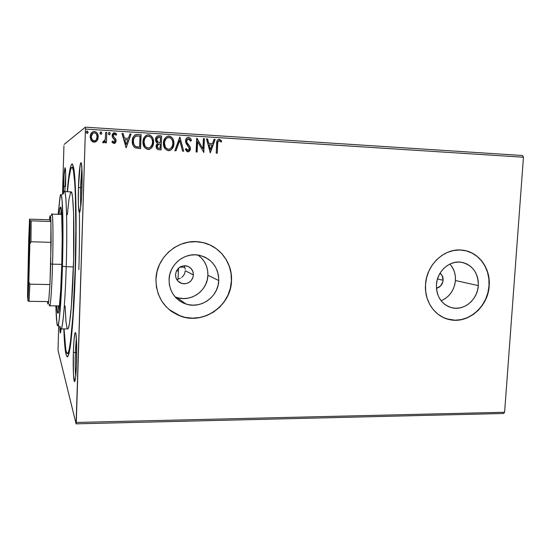 <?xml version="1.0" encoding="UTF-8"?>
<svg xmlns="http://www.w3.org/2000/svg" width="551" height="551" viewBox="0 0 551 551"><rect width="100%" height="100%" fill="white"/><g stroke="black" fill="none" stroke-linecap="round" stroke-linejoin="round"><path stroke-width="0.83" d="M75.391 269.838C74.199 309.566 71.506 343.383 69.082 353.081C66.526 361.732 64.77 353.673 63.806 328.913L64.825 345.966L66.203 355.106L67.312 356.952L67.911 356.483L69.846 349.217L71.816 333.224L73.614 309.504L75.68 259.287L76.004 209.428L75.329 186.197L74.116 170.81L72.518 164.17L71.94 163.902L70.735 166.133L68.909 175.762L67.194 191.714C69.385 167.029 71.534 159.067 73.655 167.835C75.935 178.855 76.858 223.589 75.391 269.838M65.066 186.458L64.956 191.617L65.066 186.458L65.569 186.479L65.066 186.458L65.686 174.474L65.066 186.458L63.551 186.383L65.066 186.458M65.562 186.534L65.659 173.048L65.087 167.69L64.012 176.162L63.42 193.69L63.551 186.383C64.04 173 64.632 166.953 65.335 168.241C65.727 171.037 65.81 177.133 65.562 186.534M80.446 187.609L80.666 207.458L80.446 187.609L81.982 187.677L80.446 187.609L81.892 167.855L80.446 187.609L78.428 187.512L80.446 187.609M81.982 187.781C81.569 199.297 80.928 207.1 80.047 211.205C78.745 216.853 77.898 203.533 78.428 187.512L78.394 204.758L79.385 212.445L80.508 208.677L81.534 197.527L81.989 169.77L81.259 163.082L80.921 162.71L80.184 164.811L78.428 187.512C78.883 171.519 80.542 158.233 81.5 164.033C82.127 168.275 82.292 176.189 81.982 187.781M75.342 352.626C75.067 362.648 75.191 370.554 75.701 376.347C75.191 370.554 75.067 362.648 75.342 352.626L76.734 352.626L75.342 352.626L76.348 337.639L75.342 352.626L73.366 352.282L75.342 352.626M76.568 361.89C76.258 371.009 75.776 377.153 75.115 380.335C73.786 386.63 72.787 369.418 73.366 352.282L73.441 373.991L74.509 381.554L75.542 377.724L76.389 366.608L76.617 343.046L75.976 334.126L75.342 332.501L74.998 333.093L74.027 339.967L73.366 352.282C73.972 336.819 74.812 330.628 75.9 333.706C76.685 338.872 76.906 348.266 76.568 361.89M59.839 328.003L60.431 333.011L61.113 328.899L60.644 332.501C60.217 333.94 59.928 331.86 59.783 326.275M176.733 279.509L178.007 279.474L178.428 270.92L176.472 270.872L178.428 270.92L178.538 268.123L178.428 270.92M193.422 274.977C192.23 281.485 188.401 284.33 181.926 283.51C177.759 282.057 175.624 279.088 175.521 274.598L176.348 271.14L178.414 268.234L181.41 266.333L184.874 265.727L188.27 266.498L191.08 268.53L192.891 271.505L193.422 274.977L192.602 278.413L190.55 281.306L187.567 283.207L184.124 283.834L180.721 283.083L177.89 281.065L176.065 278.083L175.521 274.598C176.63 268.254 180.342 265.368 186.644 265.947C191.045 267.311 193.305 270.321 193.422 274.977L185.308 270.741L193.422 274.977M184.613 273.785L185.308 270.741L184.613 273.785L182.884 276.395L184.613 273.785M181.706 277.428L182.884 276.395L181.706 277.428M178.035 278.999L180.363 278.234L178.035 278.999M443.1 280.252C442.536 284.55 440.318 287.236 436.44 288.297L440.49 286.093L442.846 281.871L443.1 280.252L437.494 278.971L443.1 280.252L442.129 275.596L440.077 273.158C442.212 274.901 443.218 277.27 443.1 280.252M175.025 296.824L176.85 297.485C191.101 302.458 207.686 290.48 207.892 275.28L218.747 280.535C218.513 296.59 201.032 309.269 186.011 304.049C174.97 299.827 169.322 291.665 169.061 279.564L169.749 274.618L171.375 269.887L173.882 265.548L177.167 261.773L181.1 258.708L185.529 256.484L190.281 255.161L195.164 254.81L199.992 255.43L204.579 256.993L208.753 259.431L212.349 262.655L215.234 266.532L217.308 270.92L218.492 275.645L218.747 280.535L218.058 285.397L216.453 290.053L214.002 294.33L210.785 298.07L206.928 301.121L202.568 303.381L197.878 304.744L193.029 305.171L188.208 304.627L183.6 303.146L179.378 300.763L175.707 297.574L172.745 293.704L170.596 289.296L169.35 284.516L169.061 279.564C169.26 264.439 184.75 252.021 199.131 255.244C211.853 258.77 218.389 267.201 218.747 280.535L207.892 275.28C208.016 266.822 204.738 260.079 198.057 255.065M441.082 300.743C449.526 297.003 454.3 290.253 455.415 280.514L478.309 285.611C477.676 299.283 464.596 310.661 452.502 307.899C441.84 304.855 436.482 297.147 436.426 284.791L437.136 280.259L438.637 275.913L440.869 271.932L443.734 268.468L447.137 265.651L450.932 263.598L454.974 262.379L459.1 262.049L463.157 262.607L466.986 264.025L470.437 266.257L473.392 269.212L475.727 272.766L477.359 276.788L478.234 281.127L478.309 285.611L477.6 290.081L476.126 294.358L473.936 298.291L471.119 301.728L467.778 304.531L464.045 306.604L460.044 307.864L455.946 308.257L451.889 307.768L448.039 306.411L444.547 304.228L441.544 301.307L439.147 297.76L437.453 293.717L436.537 289.337L436.426 284.791C437.012 271.533 449.299 260.32 461.029 262.2C472.496 264.845 478.254 272.655 478.309 285.611L455.415 280.514C455.746 274.067 453.907 268.585 449.912 264.053M446.792 318.891L449.299 319.552C467.827 324.105 488.014 306.749 489.006 285.824L489.192 285.859C488.2 306.797 467.999 324.16 449.471 319.608C434.966 316.742 424.201 301.252 425.51 284.619L425.689 291.555L427.101 298.229L429.697 304.379L433.362 309.772L437.949 314.201L443.279 317.493L449.141 319.539L455.305 320.255L461.531 319.635L467.585 317.7L473.247 314.545L478.302 310.275L482.559 305.068L485.872 299.11L488.11 292.629L489.192 285.859L489.074 279.061L487.766 272.49L485.307 266.381L481.781 260.974L477.318 256.47L472.083 253.061L466.27 250.87L460.106 249.996L453.817 250.478L447.66 252.31L441.868 255.43L436.667 259.707L432.28 264.99L428.878 271.064L426.591 277.697L425.51 284.619C426.378 264.618 444.747 247.633 462.434 250.161C478.543 251.69 490.748 268.254 489.192 285.859L489.006 285.824C490.507 268.64 478.943 252.372 463.322 250.278M169.143 309.607L180.618 316.122C203.656 324.911 231.041 305.543 231.406 280.783L231.503 280.824C231.138 305.591 203.739 324.973 180.694 316.184C164.563 309.552 156.319 297.271 155.961 279.35L156.408 286.913L158.323 294.193L161.622 300.908L166.161 306.79L171.767 311.618L178.207 315.213L185.226 317.445L192.554 318.23L199.917 317.562L207.024 315.461L213.616 312.024L219.456 307.389L224.319 301.721L228.024 295.24L230.456 288.187L231.503 280.824L231.131 273.42L229.354 266.257L226.227 259.597L221.867 253.694L216.426 248.783L210.11 245.043L203.147 242.64L195.805 241.669L188.359 242.178L181.114 244.155L174.35 247.537L168.331 252.2L163.31 257.951L159.48 264.57L156.994 271.801L155.961 279.35C156.25 256.732 179.027 237.97 200.598 242.13C218.864 244.823 232.66 262.386 231.503 280.824L231.406 280.783C232.37 264.232 221.481 248.143 205.709 243.342M176.472 298.353L176.575 297.395L176.472 298.353M58.034 350.346L76.093 423.843L503.538 413.491L76.093 423.843L58.034 350.346L58.695 325.2L58.034 350.346M85.446 129.072L523.45 157.228L504.606 412.258L76.286 422.452L85.446 129.072L76.093 423.843L76.286 422.452L504.606 412.258L503.538 413.491L504.606 412.258L523.45 157.228L85.446 129.072L85.35 127.157L64.04 144.486L85.35 127.157L85.446 129.072M96.391 132.426L94.304 131.544C96.983 132.336 98.271 134.203 98.147 137.144L98.223 137.103C98.34 134.162 97.059 132.295 94.373 131.496L92.32 132.047L93.725 131.517C91.404 132.316 90.219 134.01 90.178 136.6L91.129 140.367L94.028 142.254L97.038 140.719L97.913 139.01L98.195 136.173L97.362 133.514L96.129 132.102L94.373 131.496L92.589 131.882L90.653 134.258L90.178 137.089L90.881 139.933L92.348 141.69L94.917 142.192L97.038 140.719L96.163 141.6M106.77 132.467L105.675 132.398L105.275 139.431L104.311 141.318L103.168 141.352L102.61 142.42L103.202 142.785L104.311 142.571L105.386 141.235L105.331 142.757L106.419 142.826L106.77 132.467L106.343 142.819L106.77 132.467L105.675 132.398L105.275 139.431L102.61 142.42L103.643 142.819L105.386 141.235L105.331 142.757L106.419 142.826L106.77 132.467M113.94 143.46L115.545 142.654L116.089 140.471L115.558 138.838L113.423 136.641L113.299 135.064L114.58 134.058L116.034 135.243L116.681 134.32L115.786 133.266L114.505 132.784L113.024 133.342L112.156 135.105L112.411 137.247L115.001 140.615L114.153 142.172L112.569 141.015L111.901 141.869L112.755 142.902L114.209 143.46L116.096 140.877L115.806 139.265L113.423 136.641L113.196 135.636L114.367 134.065L116.034 135.243L116.681 134.32L114.147 132.791L112.108 135.622L112.411 137.247L114.787 139.913L115.014 140.863L114.057 142.186L112.569 141.015L111.901 141.869L113.94 143.46M137.867 134.451L134.912 135.009L133.321 136.82L132.398 139.734L132.502 143.694L133.211 145.726L134.912 147.675L140.581 148.674L141.097 134.658L136.655 134.465C133.686 135.394 132.226 137.564 132.288 140.966C132.033 143.832 132.998 146.125 135.195 147.847L140.581 148.674L141.097 134.658L140.471 148.667L140.987 134.699L137.867 134.451M161.601 135.959L157.159 136.173L155.988 137.474L155.465 139.548L155.912 141.724L157.496 143.246L156.202 145.299L156.443 148.116L157.82 149.521L161.057 149.886L161.601 135.959L160.933 149.879L161.601 135.959L158.357 135.787C156.491 136.255 155.527 137.502 155.465 139.548L157.496 143.246L156.098 146.132C156.036 148.322 157.049 149.535 159.122 149.769L161.057 149.886L161.601 135.959M179.936 137.13L174.86 150.705L175.996 150.774L179.716 140.471L182.581 151.167L183.71 151.229L179.764 137.116L174.86 150.705L175.996 150.774L179.716 140.471L182.581 151.167L183.71 151.229L179.936 137.13M203.388 138.625L202.947 148.853L196.693 138.198L196.115 151.966L197.148 152.028L197.582 141.765L203.822 152.427L204.414 138.687L203.388 138.625L202.947 148.853L196.927 138.211L196.115 151.966L197.148 152.028L197.582 141.765L203.822 152.427L204.414 138.687L203.388 138.625M217.666 144.128L217.872 142.027L218.547 140.898L219.739 140.836L221.144 142.041L221.709 141.022L219.284 139.286L217.9 139.692L217.053 140.911L216.247 153.164L217.266 153.226L217.666 144.128C217.452 142.537 217.927 141.393 219.084 140.691L221.144 142.041L221.709 141.022L218.933 139.286C217.142 140.099 216.385 141.648 216.653 143.928L216.247 153.164L217.266 153.226L217.666 144.128M210.303 152.813L215.152 139.369L214.043 139.3L212.486 143.611L208.753 143.377L207.575 138.886L206.46 138.818L210.303 152.813L215.152 139.369L214.043 139.3L212.486 143.611L208.753 143.377L207.575 138.886L206.46 138.818L210.303 152.813M190.488 138.818L189.441 137.702L187.884 137.364L186.775 137.97L185.749 139.596L185.535 141.531L186.086 143.384L189.33 148.274L188.972 149.913L188.228 150.402L187.306 150.203L186.19 148.543L185.343 149.342L186.982 151.566L188.125 151.828L189.358 151.27L190.391 148.481L189.847 146.449L186.844 142.344L186.706 140.14L187.492 139.045L188.538 138.742L189.84 139.665L190.55 141.18L191.417 140.533L190.04 138.019L188.366 137.364C189.916 137.791 190.887 138.859 191.266 140.567L191.417 140.533C191.039 138.818 190.074 137.75 188.518 137.323L188.166 137.323C186.486 137.819 185.604 139.01 185.522 140.884L189.351 148.756L188.091 150.416L186.19 148.543L185.343 149.342L188.091 151.828C189.578 151.435 190.343 150.409 190.391 148.756L189.943 146.628L186.844 142.344L186.555 140.966L188.297 138.749L190.55 141.18L191.417 140.533L190.529 141.118L191.266 140.567L190.846 139.493M171.23 137.054L168.82 136.118C172.325 137.22 173.985 139.74 173.785 143.68L173.923 143.646C174.123 139.706 172.47 137.178 168.957 136.069L168.317 136.076C165.128 137.123 163.502 139.451 163.433 143.067C163.22 147.069 164.894 149.61 168.461 150.685L168.881 150.685C172.174 149.7 173.854 147.351 173.923 143.646L173.379 139.954L172.139 137.784L170.156 136.324L167.738 136.173L165.114 138.025L163.551 141.814L163.626 145.581L165.231 148.99L167.848 150.602L170.796 150.072L172.876 147.737L173.785 143.68C173.73 147.014 172.277 149.328 169.426 150.616M146.835 135.023L147.868 134.781C144.658 135.849 143.026 138.191 142.971 141.807C142.764 145.836 144.465 148.391 148.081 149.473L148.522 149.479C151.842 148.481 153.529 146.118 153.591 142.392L153.026 138.68L151.773 136.496L149.762 135.023L147.31 134.871L144.41 137.068L143.088 140.553L143.17 144.341L144.803 147.771L147.454 149.397L150.437 148.86L152.841 145.87L153.467 142.427C153.426 145.719 152 148.033 149.197 149.383L151.277 148.116L152.916 145.402M126.131 147.813L131.104 134.017L129.933 133.948L128.342 138.37L124.409 138.122L123.128 133.514L121.95 133.438L126.131 147.813L131.104 134.017L129.933 133.948L128.342 138.37L124.409 138.122L123.128 133.514L121.95 133.438L126.131 147.813M108.884 132.564L108.368 133.576L109.236 134.809L110.179 133.686L109.98 132.894L109.174 132.454L108.547 132.922L108.402 133.983L109.435 134.795L110.179 133.686L109.745 134.616M100.489 132.047L100.95 131.916L100 133.046L100.874 134.286L101.825 133.156L101.343 132.054L100.557 132.006L100.02 132.839L100.199 133.838L101.274 134.196L101.825 133.156L101.398 134.093M86.762 131.179L87.223 131.042L86.266 132.171L87.148 133.418L88.105 132.288L87.616 131.179L86.824 131.131L86.287 131.964L86.473 132.977L87.554 133.335L88.105 132.288L87.692 133.225M522.575 155.513L85.35 127.157L522.575 155.513L523.45 157.228L522.575 155.513M63.93 145.946L62.504 194.634L63.93 145.946M79.399 212.452C79.647 229.981 79.461 249.018 78.841 269.563M185.232 269.184L184.867 267.662L185.232 269.184M184.241 266.236L184.867 267.662L184.241 266.236M178.138 315.158L185.157 317.383L192.478 318.175L199.834 317.5L206.942 315.406L213.533 311.969L219.367 307.334L224.229 301.666L227.935 295.191L230.359 288.145L231.406 280.783L231.041 273.386L229.264 266.223L226.137 259.562L221.778 253.667L216.343 248.749L210.027 245.016M169.288 309.724L171.698 311.563M446.84 318.905L455.126 320.2L461.352 319.58L467.406 317.651L473.068 314.49L478.116 310.227L482.38 305.02L485.686 299.062L487.924 292.581L489.006 285.824L488.889 279.026L487.58 272.449L485.121 266.347L481.595 260.94L477.132 256.442L471.904 253.033L466.091 250.843M441.806 300.453L445.38 298.484L448.569 295.825L451.255 292.56L453.342 288.827L454.747 284.757L455.415 280.514L455.326 276.244L454.479 272.118L452.901 268.296L450.656 264.907M178.937 298.036L183.511 298.559L188.111 298.167L192.561 296.879L196.693 294.757L200.35 291.872L203.402 288.338L205.73 284.295L207.245 279.887L207.892 275.28L207.644 270.651L206.515 266.181L204.545 262.021L201.797 258.35L198.381 255.292M218.589 139.341L219.284 139.286L221.709 141.022L221.047 141.938L221.53 141.056L221.047 140.45L219.842 139.499L218.589 139.341M218.871 140.732C217.748 141.455 217.287 142.599 217.487 144.162L217.693 142.055M206.473 138.866L207.575 138.886L208.588 143.412L212.486 143.611L208.588 143.412L207.41 138.928L206.473 138.866M214.022 139.348L215.152 139.369L210.145 152.799L214.98 139.41L214.022 139.348M208.96 144.844L210.365 149.5L208.96 144.844L210.193 149.535L209.132 144.81L211.99 144.989L210.365 149.5L211.99 144.989L208.96 144.844M203.381 138.673L204.414 138.687L203.663 152.413L204.249 138.728L203.381 138.673M197.416 141.8L196.989 152.021L197.416 141.8M196.693 138.246L202.947 148.853L196.693 138.246M187.981 138.811L186.403 141.008L186.693 142.378L189.943 146.628L190.391 148.756L188.476 151.745M186.693 149.755L186.08 148.646L188.091 150.416M187.609 150.423L187.154 150.23M188.759 151.621L189.572 150.891M190.054 149.893L190.15 147.696L188.993 145.498M188.662 145.092L188.311 144.686M187.863 144.155L187.43 143.591M187.175 143.232L186.851 142.695M186.562 142.055L186.755 139.74M187.237 139.162L187.974 138.811M179.571 140.505L175.865 150.767L179.571 140.505M169.543 150.588L171.609 149.335L173.228 146.635M173.393 146.146L173.586 141.194M172.849 139.114L172.002 137.826M167.008 148.901L165.534 147.572L164.508 145.175L164.446 142.165L165.266 139.734M165.493 139.369L166.56 138.239M167.352 137.784L167.752 137.647C165.514 138.7 164.384 140.539 164.356 143.164C164.191 146.339 165.514 148.377 168.337 149.287L168.475 149.259C165.651 148.35 164.322 146.304 164.487 143.129L164.487 143.129C164.529 140.188 165.851 138.315 168.468 137.502L168.937 137.502C171.733 138.411 173.048 140.436 172.876 143.584C172.828 146.573 171.464 148.467 168.806 149.259L169.24 149.204M167.855 149.218L167.373 149.073M157.627 135.945L161.471 136.001L157.62 135.952M159.632 142.509L157.269 141.834L156.408 140.05M157.848 137.378L156.394 139.651L158.523 137.247L160.493 137.323L160.293 142.509L158.082 142.206L156.463 139.121M156.608 138.632L156.842 138.184M157.118 137.819L157.614 137.461M157.028 146.208L157.028 146.201C156.987 147.51 157.593 148.226 158.846 148.364L158.97 148.329C157.717 148.198 157.111 147.475 157.152 146.173L159.019 143.901L160.238 143.935L160.065 148.398L157.717 148.012M157.428 147.737L157.035 146.607M158.123 144.114L157.049 145.953M157.083 145.705L157.731 144.396M158.082 142.206L156.711 140.801L156.739 138.583L157.744 137.419L160.493 137.323L160.293 142.509L158.082 142.206M156.394 139.651L157.958 142.241M158.97 148.329L157.552 147.702L157.338 145.195L158.254 144.08L160.238 143.935L160.065 148.398L158.97 148.329M153.591 142.392C153.784 138.425 152.104 135.883 148.543 134.768L148.426 134.816C151.98 135.932 153.66 138.466 153.467 142.427L153.591 142.392M153.075 144.906L153.268 139.926M152.51 137.833L151.649 136.538M150.864 135.76L149.046 134.899L146.814 135.029M146.621 147.682L145.127 146.346L144.08 143.928L144.011 140.898L144.837 138.453M145.065 138.087L145.705 137.316M147.138 136.421C145.016 137.543 143.942 139.375 143.921 141.91L144.031 141.876C144.073 138.928 145.402 137.041 148.026 136.214L148.529 136.207C151.36 137.123 152.696 139.162 152.531 142.33C152.489 145.333 151.119 147.234 148.433 148.04L148.088 148.04C145.223 147.124 143.873 145.065 144.031 141.876L143.921 141.91C143.763 145.099 145.113 147.151 147.971 148.067L148.963 147.964M147.482 148.005L146.993 147.854M136.655 134.465L135.353 134.781L137.151 134.478M139.458 147.2L138.749 147.158L139.458 147.2M138.37 147.138L137.206 147M136.448 146.848L138.756 147.158M135.36 146.394L134.892 146.036M134.472 145.602L133.466 143.439L133.321 140.223M133.466 139.396L133.7 138.59M134.389 137.302L135.064 136.614M135.291 136.455L135.849 136.173C134.072 137.24 133.204 138.873 133.259 141.07C133.039 143.425 133.852 145.257 135.704 146.587L135.704 146.587M139.975 136.028L139.568 147.172L135.808 146.552C133.962 145.223 133.142 143.384 133.363 141.035L133.363 141.035C133.314 138.831 134.175 137.199 135.952 136.131L139.975 136.028L139.568 147.172L136.552 146.814L135.14 146.125L133.803 144.169L133.363 141.035L133.803 138.556L135.14 136.593L136.655 135.973L139.975 136.028M121.964 133.487L123.128 133.514L124.312 138.163L128.342 138.37L124.312 138.163L123.031 133.556L121.964 133.487M129.919 133.996L131.104 134.017L126.041 147.806L131 134.065L129.919 133.996M124.719 139.637L126.062 144.452L124.719 139.637L126.062 144.452L124.822 139.596L127.832 139.782L126.158 144.417L127.832 139.782L124.719 139.637M113.72 142.213L112.507 141.097L113.947 142.227M113.485 132.998L114.505 132.784L116.681 134.32L116.006 135.195L116.592 134.368L115.696 133.308L113.485 132.998M113.988 134.189L113.113 135.684L113.334 136.682L115.806 139.265L116.096 140.877L114.656 143.363M114.766 143.308L115.2 142.991M115.455 142.688L115.696 142.282M115.862 141.848L115.717 139.307L113.12 135.939M110.179 133.686L109.229 132.495L110.179 133.686M109.849 134.499L110.09 133.528L109.615 132.633M109.429 132.536L109.022 132.509M104.669 142.22L105.303 141.276L104.036 142.716M103.443 141.579L103.925 141.545M105.675 132.454L106.687 132.516L105.675 132.454M101.825 133.156L100.874 131.964L101.825 133.156M101.494 133.976L101.735 132.998L101.26 132.102M101.081 132.006L100.668 131.978M97.038 140.719L98.223 137.103L97.038 140.719M96.384 141.414L97.837 139.052L97.975 135.298M97.851 134.83L96.866 132.936M91.328 138.094L91.273 136.007M91.418 135.339L91.976 134.093M92.169 133.824L92.664 133.335M92.885 133.177L91.211 136.703C91.094 138.9 92.031 140.34 94.001 141.022L93.828 141.001M94.696 140.953L94.18 141.022M93.656 140.973L92.21 140.002L91.521 138.776M94.069 140.98C92.1 140.305 91.163 138.866 91.273 136.662L91.273 136.662C91.287 134.699 92.162 133.411 93.904 132.784L94.338 132.777C96.315 133.418 97.245 134.83 97.128 137.027C97.114 139.031 96.211 140.347 94.421 140.973L92.279 139.968L91.273 137.013L92.045 134.051L93.987 132.777L95.633 133.259L96.535 134.334L97.128 136.676L96.349 139.651L95.392 140.636L94.069 140.98M94.001 141.022L95.206 140.746M88.105 132.288L87.223 131.042L88.105 132.288M87.788 133.108L88.036 132.13L87.547 131.228M87.368 131.131L86.955 131.104M164.487 143.129L164.797 141.146L165.968 138.873L167.483 137.743L169.426 137.564L171.471 138.893L172.449 140.629L172.883 143.088L172.566 145.567L170.824 148.405L169.453 149.156L167.986 149.19L166.643 148.55L165.341 147.027L164.487 143.129M144.031 141.876L144.693 138.921L145.822 137.275L147.53 136.297L149.5 136.414L151.098 137.612L152.097 139.362L152.537 141.827L152.221 144.328L150.464 147.179L149.073 147.937L147.592 147.971L146.235 147.324L144.906 145.795L144.031 141.876M60.1 326.585C61.788 338.059 64.984 309.752 66.216 266.725L62.428 266.312C61.271 307.134 58.406 334.237 56.918 323.444L55.837 305.874L56.429 319.077L57.194 324.746L57.814 325.551L58.151 325.007L59.232 319.49L61.375 292.423L62.614 259.404L62.959 226.606L62.105 200.24L61.285 195.144L60.968 194.737L60.3 195.812L58.096 214.332L60.045 196.831C62.311 184.371 63.833 220.737 62.428 266.312L66.216 266.725C65.19 302.306 62.731 329.822 60.996 328.899L67.683 328.926C69.66 329.849 72.36 302.396 73.407 266.891L66.216 266.725L73.407 266.891C74.688 226.702 73.373 190.556 71.065 191.893L64.391 191.59C66.416 190.24 67.47 226.454 66.216 266.725C67.718 218.678 65.906 180.604 63.379 193.856M60.796 214.435L61.409 210.578L60.796 214.435M61.299 209.669L60.631 214.429L61.299 209.669M59.005 214.367C59.536 209.559 60.052 207.121 60.541 207.045C62.015 206.074 62.704 234.203 61.76 265.086L60.658 290.68L59.205 308.03L58.613 311.659L57.793 313.209L56.746 305.881C57.042 310.709 57.428 313.175 57.917 313.271L57.917 313.271C59.184 313.946 60.982 292.429 61.76 265.086L62.194 238.128L61.698 214.256L60.61 207.066L59.79 208.905L59.005 214.367M67.374 353.639L68.558 351.731L69.178 349.362L70.452 341.792L72.897 316.005L75.15 269.48L75.838 229.464L75.377 195.633L74.764 183.042L73.455 170.886L72.401 167.497L71.837 167.208L70.673 169.295L68.916 178.517L67.449 191.727C68.903 175.941 70.404 167.766 71.961 167.194C75.053 165.169 76.926 214.043 75.15 269.48L75.15 269.48C73.703 318.278 69.998 354.996 67.353 353.639C65.831 352.991 64.729 344.747 64.061 328.913L65.81 349.789L66.816 353.219L68.944 353.639M65.094 305.97L66.003 322.004L67.015 327.997M67.814 328.892L68.689 327.122L69.605 322.631L71.403 305.943L73.607 259.631L73.607 213.754L72.601 197.582L71.892 193.38L71.065 191.893M70.68 192.154L68.944 199.428L67.353 214.69M58.372 305.901L58.805 310.688L58.372 305.922M58.957 309.786L58.537 305.901L58.957 309.786M28.383 256.78L29.361 256.883L28.383 256.78L29.375 229.746L29.609 227.99L29.726 234.313L28.163 290.06C27.708 295.274 27.853 276.671 28.383 256.78C28.845 238.748 29.499 224.112 29.678 228.761L28.507 284.047L28.067 290.776L27.887 286.851L28.383 256.78M61.712 214.47L51.946 214.098C52.986 213.278 53.337 237.605 52.559 264.156L50.726 263.957L49.934 284.536L51.126 242.35L49.934 284.536L29.857 284.185L28.852 281.823L30.05 230.359L30.091 220.675L29.561 219.153L49.39 219.787L50.919 221.523L31.173 220.813L30.091 220.675L29.561 219.153L49.39 219.787L50.919 221.523L50.279 215.71L49.39 219.787L49.769 216.991C50.272 214.284 50.651 215.792 50.919 221.523L50.726 263.957L52.559 264.156C53.488 232.873 52.786 207.052 51.45 215.482M49.253 304.4C50.086 311.735 51.787 292.244 52.559 264.156L61.781 264.377L52.559 264.156C51.904 287.691 50.568 306.37 49.68 305.805L59.453 305.908M179.812 267.145L184.723 267.263L179.812 267.145M47.517 301.569L47.999 304.131L48.667 301.583C48.268 304.51 47.923 304.917 47.648 302.802L47.517 301.569M49.934 284.536L48.667 301.583L49.934 284.536L29.857 284.185L29.058 301.342L48.667 301.583L29.058 301.342L29.857 284.185L28.852 281.823L29.837 244.079L30.966 241.751L51.126 242.35L49.934 284.536M28.728 238.831L27.55 296.3L27.991 301.018L29.058 301.342L27.991 301.018L28.852 281.823L27.991 301.018L27.55 296.3L29.561 219.153L28.728 238.831M51.126 242.35L50.919 221.523L31.173 220.813L30.966 241.751L51.126 242.35M30.966 241.751L31.173 220.813L30.091 220.675L29.837 244.079L30.966 241.751M177.863 281.038L181.926 283.51M176.85 297.485L186.011 304.049M71.967 167.194L73.552 167.277"/></g></svg>
